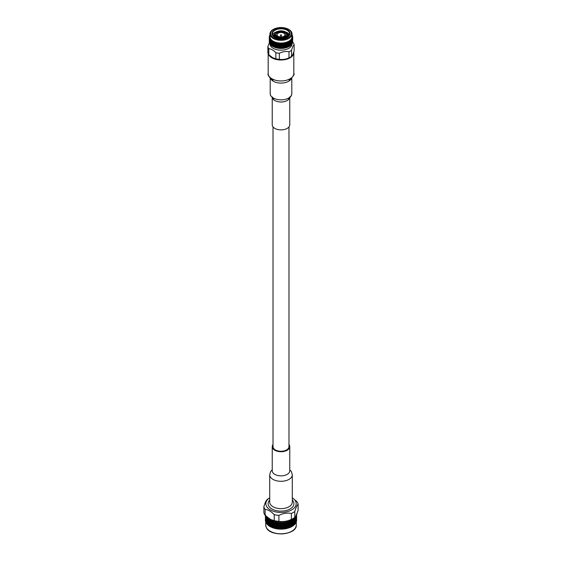 <?xml version="1.0" encoding="UTF-8"?>
<svg xmlns="http://www.w3.org/2000/svg" width="562" height="562" viewBox="0 0 562 562"><rect width="100%" height="100%" fill="white"/><g stroke="black" fill="none" stroke-linecap="round" stroke-linejoin="round"><path stroke-width="0.84" d="M273.02 126.907L273.02 446.649A7.98 4.608 0 0 0 275.352 449.909A7.98 4.608 0 0 0 284.056 450.907A7.98 4.608 0 0 0 288.98 446.649L288.98 126.907M272.598 34.935A8.62 4.981 180 0 1 274.902 32.54A8.62 4.981 180 0 1 277.087 31.62M282.236 31.282L282.827 31.402M273.076 35.771L274.881 33.664M289.332 35.083L286.683 32.315A8.62 4.981 180 0 1 287.098 32.54A8.62 4.981 180 0 1 289.402 34.935M274.769 37.247A8.62 4.981 180 0 1 272.38 33.804A8.62 4.981 180 0 1 274.902 30.285A8.62 4.981 180 0 1 287.098 30.285A8.62 4.981 180 0 1 289.62 33.804A8.62 4.981 180 0 1 287.231 37.247M289.247 34.858L287.098 32.694L285.475 31.915M282.89 31.254L282.236 31.17M270.35 34.584L269.865 34.999A11.718 6.765 0 0 0 269.844 35.034L269.711 35.301A11.718 6.765 0 0 0 269.655 35.413L269.549 35.68A11.718 6.765 0 0 0 269.535 35.722L269.444 35.989A11.718 6.765 0 0 0 269.409 36.108L269.353 36.382A11.718 6.765 0 0 0 269.346 36.418L269.303 36.692A11.718 6.765 0 0 0 269.296 36.811L269.282 37.085A11.718 6.765 0 0 0 269.282 37.127L269.296 37.401A11.718 6.765 0 0 0 269.303 37.521L269.641 37.282L269.346 37.794A11.718 6.765 0 0 0 269.353 37.837L269.746 37.872L269.409 38.104A11.718 6.765 0 0 0 269.444 38.223L269.774 37.97L269.535 38.497A11.718 6.765 0 0 0 269.549 38.532L269.985 38.546L269.655 38.799A11.718 6.765 0 0 0 269.711 38.919L270.027 38.638L269.844 39.178A11.718 6.765 0 0 0 269.865 39.221L270.35 39.207L270.027 39.473A11.718 6.765 0 0 0 270.097 39.586L270.406 39.291L270.28 39.839A11.718 6.765 0 0 0 270.308 39.881L270.821 39.832L270.512 40.127A11.718 6.765 0 0 0 270.61 40.232L270.898 39.916L270.835 40.471A11.718 6.765 0 0 0 270.87 40.506L271.411 40.429L271.116 40.738A11.718 6.765 0 0 0 271.228 40.843L271.502 40.513L271.502 41.068A11.718 6.765 0 0 0 271.544 41.103L272.106 40.991L271.832 41.321A11.718 6.765 0 0 0 271.959 41.412L272.205 41.061L272.268 41.616A11.718 6.765 0 0 0 272.317 41.651L272.893 41.504L272.64 41.848A11.718 6.765 0 0 0 272.718 41.89A11.718 6.765 0 0 0 272.788 41.932L273.013 41.574L273.132 42.122A11.718 6.765 0 0 0 273.188 42.15L273.778 41.967L273.546 42.326A11.718 6.765 0 0 0 273.708 42.403L273.905 42.031L274.087 42.572A11.718 6.765 0 0 0 274.144 42.593L274.734 42.375L274.53 42.747A11.718 6.765 0 0 0 274.706 42.81L274.867 42.431L275.113 42.958A11.718 6.765 0 0 0 275.169 42.979L275.759 42.726L275.591 43.105A11.718 6.765 0 0 0 275.773 43.162L275.907 42.768L276.202 43.281A11.718 6.765 0 0 0 276.265 43.295L276.848 43.007L276.701 43.4A11.718 6.765 0 0 0 276.897 43.443L276.996 43.042L277.347 43.534A11.718 6.765 0 0 0 277.41 43.548L277.979 43.225L277.867 43.625A11.718 6.765 0 0 0 278.071 43.66L278.134 43.253L278.527 43.724A11.718 6.765 0 0 0 278.597 43.731L279.138 43.372L279.061 43.78A11.718 6.765 0 0 0 279.272 43.801L279.3 43.386L279.743 43.836A11.718 6.765 0 0 0 279.813 43.836L280.326 43.45L280.283 43.857A11.718 6.765 0 0 0 280.494 43.864L280.487 43.457L280.965 43.871A11.718 6.765 0 0 0 281.035 43.871L281.513 43.457L281.506 43.864A11.718 6.765 0 0 0 281.717 43.857L281.674 43.45L282.187 43.836A11.718 6.765 0 0 0 282.257 43.836L282.7 43.386L282.728 43.801A11.718 6.765 0 0 0 282.939 43.78L282.862 43.372L283.403 43.731A11.718 6.765 0 0 0 283.473 43.724L283.866 43.253L283.929 43.66A11.718 6.765 0 0 0 284.133 43.625L284.021 43.225L284.59 43.548A11.718 6.765 0 0 0 284.653 43.534L285.004 43.042L285.103 43.443A11.718 6.765 0 0 0 285.299 43.4L285.152 43.007L285.735 43.295A11.718 6.765 0 0 0 285.798 43.281L286.093 42.768L286.227 43.162A11.718 6.765 0 0 0 286.409 43.105L286.241 42.726L286.831 42.979A11.718 6.765 0 0 0 286.887 42.958L287.133 42.431L287.294 42.81A11.718 6.765 0 0 0 287.47 42.747L287.266 42.375L287.856 42.593A11.718 6.765 0 0 0 287.913 42.572L288.095 42.031L288.292 42.403A11.718 6.765 0 0 0 288.454 42.326L288.222 41.967L288.812 42.15A11.718 6.765 0 0 0 288.868 42.122L288.987 41.574L289.212 41.932L289.114 43.148L288.84 42.803L287.182 44.012L286.859 43.632L286.093 45.002M274.621 37.162L274.621 37.162A9.02 5.206 180 0 1 274.621 29.8A9.02 5.206 180 0 1 287.379 29.8A9.02 5.206 180 0 1 287.379 37.162A9.02 5.206 180 0 1 274.621 37.162M275.443 37.085L275.443 37.584M275.24 37.485L275.24 36.839M288.299 29.273A10.32 5.957 180 0 1 288.299 37.696A10.32 5.957 180 0 1 273.701 37.696A10.32 5.957 180 0 1 276.574 28.1A10.32 5.957 180 0 1 285.426 28.1A10.32 5.957 180 0 1 288.299 29.273M276.427 28.142A11.043 6.379 0 0 0 276.265 28.184A11.043 6.379 0 0 0 273.188 29.435A11.043 6.379 0 0 0 269.957 33.945A11.043 6.379 0 0 0 273.188 38.455A11.043 6.379 0 0 0 288.812 38.455A11.043 6.379 0 0 0 292.043 33.945A11.043 6.379 0 0 0 288.812 29.435A11.043 6.379 0 0 0 285.735 28.184A11.043 6.379 0 0 0 285.573 28.142M277.635 32.512L276.855 31.732A6.266 3.618 180 0 1 282.236 30.903L281.948 31.844A5.163 2.979 0 0 0 277.635 32.512A5.163 2.979 0 0 0 277.347 32.666A5.163 2.979 0 0 0 277.08 32.828A5.163 2.979 0 0 0 275.844 34.612M269.957 33.945L269.957 36.678A11.043 6.379 0 0 0 273.188 41.188A11.043 6.379 0 0 0 288.812 41.188A11.043 6.379 0 0 0 292.043 36.678L292.043 33.945M276.701 43.4L276.455 43.696L275.907 42.768L276.265 43.295M285.798 43.281L286.093 42.768L285.798 43.281M289.212 41.932A11.718 6.765 0 0 0 289.282 41.89A11.718 6.765 0 0 0 289.36 41.848L289.107 41.504L289.683 41.651A11.718 6.765 0 0 0 289.732 41.616L289.795 41.061L290.041 41.412A11.718 6.765 0 0 0 290.168 41.321L289.894 40.991L290.456 41.103A11.718 6.765 0 0 0 290.498 41.068L290.498 40.513L290.772 40.843A11.718 6.765 0 0 0 290.884 40.738L290.589 40.429L291.13 40.506A11.718 6.765 0 0 0 291.165 40.471L291.102 39.916L291.39 40.232A11.718 6.765 0 0 0 291.488 40.127L291.179 39.832L291.692 39.881A11.718 6.765 0 0 0 291.72 39.839L291.594 39.291L291.903 39.586A11.718 6.765 0 0 0 291.973 39.473L291.65 39.207L292.135 39.221A11.718 6.765 0 0 0 292.156 39.178L291.973 38.638L292.289 38.919A11.718 6.765 0 0 0 292.345 38.799L292.015 38.546L292.451 38.532A11.718 6.765 0 0 0 292.465 38.497L292.226 37.97L292.556 38.223A11.718 6.765 0 0 0 292.591 38.104L292.254 37.872L292.647 37.837A11.718 6.765 0 0 0 292.654 37.794L292.359 37.282L292.697 37.521A11.718 6.765 0 0 0 292.704 37.401L292.718 37.127A11.718 6.765 0 0 0 292.718 37.106A11.718 6.765 0 0 0 292.718 37.085L292.704 36.811A11.718 6.765 0 0 0 292.697 36.692L292.654 36.418A11.718 6.765 0 0 0 292.647 36.382L292.591 36.108A11.718 6.765 0 0 0 292.556 35.989L292.465 35.722A11.718 6.765 0 0 0 292.451 35.68L292.345 35.413A11.718 6.765 0 0 0 292.289 35.301L292.156 35.034A11.718 6.765 0 0 0 292.135 34.999L291.65 34.584M289.282 42.74L289.233 41.679M278.211 33.165A3.941 2.276 180 0 1 282.51 32.666A3.941 2.276 180 0 1 284.941 34.774A3.941 2.276 180 0 1 283.789 36.382A3.941 2.276 180 0 1 279.49 36.874A3.941 2.276 180 0 1 277.059 34.774A3.941 2.276 180 0 1 278.211 33.165M276.736 38.068L276.567 37.977A6.266 3.618 0 0 0 276.757 38.076L276.567 37.977A6.266 3.618 0 0 1 275.057 36.572L275.057 35.603L276.132 35.441A5.163 2.979 180 0 0 279.286 37.261L278.998 37.879A6.266 3.618 180 0 1 275.057 35.603M289.016 44.005L289.282 44.342L289.549 43.696L289.282 43.358L288.615 44.075L289.114 43.148M289.226 43.274L288.868 42.122M289.016 45.606L289.282 45.951L289.549 45.297L289.282 44.96L288.615 45.677L289.114 44.749L288.158 43.492L288.454 42.326M289.549 45.297L287.688 42.902L287.913 42.572M292.711 40.808L292.704 41.518A11.718 6.765 180 0 1 292.718 41.658A11.718 6.765 180 0 1 292.711 41.792L292.373 42.094M292.676 41.244L292.317 41.483L292.676 42.227A11.718 6.765 180 0 1 292.626 42.501L292.268 42.782M292.507 41.946L292.57 41.237L292.135 42.157L292.507 42.93A11.718 6.765 180 0 1 292.409 43.197L292.043 43.457M292.212 42.635L292.317 41.932L291.826 42.824L292.212 43.618A11.718 6.765 180 0 1 292.071 43.878L291.692 44.11M291.797 43.295L291.938 42.607L291.397 43.464L291.797 44.286A11.718 6.765 180 0 1 291.608 44.531L291.228 44.742M291.264 43.934L291.439 43.253L290.856 44.075L291.264 44.925A11.718 6.765 180 0 1 291.025 45.157L290.652 45.346M290.617 44.538L290.828 44.848L291.025 44.173L290.828 43.864L290.21 44.658L290.617 45.522A11.718 6.765 180 0 1 290.336 45.747L289.971 45.908M290.477 44.96L289.718 46.091M289.866 45.093L290.104 45.424L290.336 44.756L290.104 44.44L289.458 45.192L289.866 46.084A11.718 6.765 180 0 1 289.549 46.288L288.903 46.59M288.84 46.007L288.664 46.772A11.718 6.765 0 0 0 289.016 46.597L288.158 45.101L288.664 44.187M288.664 46.772L288.004 47.039M287.885 46.456L287.695 47.208A11.718 6.765 0 0 0 288.074 47.053L287.688 46.105L288.187 45.213L287.688 44.503L288.187 43.611M287.695 47.208L287.027 47.44M286.859 46.843L286.655 47.587A11.718 6.765 0 0 0 287.063 47.447L286.69 46.484L287.182 45.62L286.69 44.883L287.182 44.012M286.655 47.587L285.981 47.784L285.629 46.794L286.107 44.356L285.152 43.007M285.763 47.159L285.552 47.889A11.718 6.765 0 0 0 285.981 47.784L286.655 46.597L286.163 45.845L286.655 44.995L286.163 44.243L286.409 43.105M285.552 47.889L284.843 48.051L284.52 47.039L284.976 46.232L284.52 43.836L285.004 43.042M286.859 45.241L284.843 48.051A11.718 6.765 0 0 1 284.393 48.135L283.67 48.248L283.367 47.222L283.803 46.435L283.367 44.012L283.866 43.253M283.438 47.601L283.206 48.304A11.718 6.765 0 0 0 283.67 48.248M283.206 48.304L282.461 48.374L282.222 47.707L282.602 44.967L282.187 44.117L282.7 43.386M282.222 47.707L281.991 48.402A11.718 6.765 0 0 0 282.461 48.374M281.991 48.402L281.239 48.423L281 47.749L281.379 46.632L281 44.152L281.513 43.457M281 47.749L280.761 48.423A11.718 6.765 0 0 0 281.239 48.423M280.761 48.423L280.009 48.402L279.778 47.707L280.15 46.618L279.813 44.117L280.326 43.45M279.778 47.707L279.539 48.374A11.718 6.765 0 0 0 280.009 48.402M279.539 48.374L278.794 48.304L278.562 47.601L278.935 46.527L278.562 44.391L279.138 43.372M278.562 47.601L278.33 48.248A11.718 6.765 0 0 0 278.794 48.304M278.33 48.248L277.607 48.135L277.382 47.412L277.74 46.365L277.382 44.208L277.979 43.225M277.382 47.412L277.157 48.051A11.718 6.765 0 0 0 277.607 48.135M280.283 43.857L276.918 47.728L277.157 48.051L276.448 47.889L276.237 43.955L276.848 43.007M276.237 47.159L276.012 47.77A11.718 6.765 0 0 0 276.448 47.889M279.061 43.78L276.012 47.77L275.345 47.587L275.141 43.632L275.759 42.726M275.141 46.843L274.937 47.447A11.718 6.765 0 0 0 275.345 47.587M274.973 47.44L274.115 46.456L274.115 43.246L274.734 42.375M274.115 46.456L273.926 47.053A11.718 6.765 0 0 0 274.305 47.208M273.996 47.039L273.16 46.007L273.16 42.803L273.778 41.967M273.16 46.007L272.984 46.597A11.718 6.765 0 0 0 273.336 46.772M273.097 46.59L272.296 45.508L272.296 42.298L272.893 41.504L272.542 41.981L272.317 41.651M277.242 48.065A11.043 6.379 0 0 0 277.347 48.086A11.043 6.379 0 0 0 284.653 48.086A11.043 6.379 0 0 0 284.758 48.065M269.957 43.892A11.043 6.379 0 0 0 276.855 49.702A11.043 6.379 0 0 0 288.812 48.297A11.043 6.379 0 0 0 292.043 43.892M269.556 42.227L267.863 46.618A13.235 7.643 0 0 0 268.798 48.634C271.158 48.887 273.511 50.25 275.865 52.709A13.235 7.643 0 0 0 279.349 53.249C282.567 51.648 285.784 51.149 289.001 51.753A13.235 7.643 180 0 0 290.364 51.072A13.235 7.643 180 0 0 291.552 50.285L291.552 56.362C292.409 55.512 293.273 53.657 294.137 50.791L294.137 44.714A13.235 7.643 0 0 0 293.202 42.698L292.676 42.171M267.863 46.618L267.863 52.695A13.235 7.643 0 0 0 268.798 54.711L272.753 57.745L275.865 58.785A13.235 7.643 0 0 0 279.349 59.326C282.56 59.832 285.777 59.34 289.001 57.837A13.235 7.643 0 0 0 289.894 57.401A13.235 7.643 0 0 0 290.364 57.148A13.235 7.643 0 0 0 291.552 56.362M272.788 57.76A12.139 7.011 0 0 0 272.837 57.788A12.139 7.011 0 0 0 289.163 57.788L289.894 57.401M268.517 54.289A12.821 7.404 0 0 0 271.931 57.83A12.821 7.404 0 0 0 285.903 59.439A12.821 7.404 0 0 0 293.821 52.596A12.821 7.404 0 0 0 293.771 51.936M272.233 97.928L272.233 124.813A8.767 5.065 0 0 0 274.797 128.396A8.767 5.065 0 0 0 284.358 129.492A8.767 5.065 0 0 0 289.767 124.813L289.767 97.928M288.622 36.137A7.706 4.447 180 0 0 287.252 34.205L288.601 36.158M273.582 36.347L274.734 35.034M287.266 35.378L288.25 36.502M274.08 36.776L274.846 36.094M287.056 36.354L287.702 36.937M273.532 36.298L274.734 34.886M287.266 35.23L288.299 36.453M274.01 36.72L274.811 35.982M287.098 36.249L287.779 36.881M274.706 37.204L275.127 36.909M286.838 33.13L288.742 35.996M286.156 34.612A5.163 2.979 0 0 0 286.072 34.219L287.147 33.734A6.266 3.618 180 0 1 287.266 34.451A6.266 3.618 180 0 1 285.7 36.839L285.426 38.019M285.7 36.839L284.92 36.389L284.92 37.036M287.266 34.451L287.266 35.413A6.266 3.618 180 0 1 285.7 37.809M286.943 33.298L285.868 33.783A5.163 2.979 0 0 0 282.714 31.957L283.002 31.022A6.266 3.618 180 0 1 286.943 33.298L286.943 33.769M282.236 30.903L282.138 32.413M276.855 31.732L276.855 32.378M275.928 35.469L275.928 34.999L274.853 35.167A6.266 3.618 180 0 1 274.734 34.451A6.266 3.618 180 0 1 276.3 32.055L277.08 32.828M275.24 36.389L274.853 36.13A6.266 3.618 180 0 1 274.734 35.413L274.734 34.451M274.853 36.13L274.853 35.167M279.286 38.595L279.286 37.261M278.998 38.56L278.998 37.879M279.764 37.998L280.052 37.38A5.163 2.979 0 0 0 284.365 36.713L285.145 37.162A6.266 3.618 180 0 1 279.764 37.998L279.764 38.638M285.145 38.111L285.145 37.162M286.072 34.219A5.163 2.979 0 0 0 285.868 33.783M282.714 31.957A5.163 2.979 0 0 0 281.948 31.844M279.286 37.584A5.163 2.979 0 0 0 279.904 37.682M284.92 36.389A5.163 2.979 0 0 0 286.163 34.451A5.163 2.979 0 0 0 286.072 33.903M285.868 33.46A5.163 2.979 0 0 0 282.714 31.641M281.948 31.521A5.163 2.979 0 0 0 277.635 32.189M277.08 32.512A5.163 2.979 0 0 0 275.837 34.451A5.163 2.979 0 0 0 275.928 34.999M270.16 44.124L270.174 42.824L269.683 41.932L270.006 43.295L269.627 43.091L269.282 37.106A11.718 6.765 0 0 0 269.282 37.106L269.282 37.127M289.016 42.396L288.222 41.967M288.292 42.403L288.376 43.211M288.074 42.852L287.266 42.375M287.885 43.246L287.47 42.747M287.294 42.81L287.379 43.632L287.695 43.014M288.376 43.836L287.688 44.503L286.241 42.726M286.227 43.162L286.318 43.984M285.981 43.583L285.299 43.4M285.103 43.443L285.201 44.272L285.545 43.696M288.84 44.405L288.559 45.037L287.379 44.25L286.69 44.883L285.629 43.59L285.082 44.524L284.021 43.225M284.618 44.208L283.943 44.735L284.52 43.836L284.133 43.625M283.929 43.66L284.035 44.489L284.393 43.934M285.763 43.955L284.52 45.438L282.862 43.372M283.438 44.391L282.777 44.876L283.367 44.012L282.939 43.78M282.728 43.801L282.834 44.637L283.206 44.11M286.318 44.602L285.981 45.192L285.201 44.89L284.393 45.543L283.943 44.735L283.367 45.62L281.674 43.45M282.222 44.503L281.597 44.946L282.187 44.117L281.717 43.857M281.506 43.864L281.611 44.714L281.991 44.201M281.239 44.229L281.035 43.871M284.035 45.108L283.206 45.712L282.777 44.876L282.187 45.726L280.487 43.457M281 44.538L280.403 44.946L281 44.152L280.494 43.864M280.009 44.201L280.389 44.714L280.761 44.229M282.834 45.255L281.991 45.81L281.597 44.946L281 45.761L279.813 43.836M278.794 44.11L279.166 44.637L279.813 44.117L279.3 43.386M279.539 44.173L279.272 43.801M279.778 44.503L279.223 44.876L278.597 43.731M277.867 43.625L277.965 44.489L278.633 44.012L278.134 43.253M278.33 44.047L278.071 43.66M277.607 43.934L277.41 43.548M278.562 44.391L278.057 44.735L276.996 43.042M277.382 44.208L276.918 44.524L277.48 43.836L276.897 43.443M276.455 43.696L276.799 44.272L277.157 43.85M281.611 45.332L281.239 45.831L280.403 44.946L279.813 45.726L279.166 45.255L278.33 45.655L277.965 45.108L277.607 45.543L276.237 43.33M276.237 43.955L275.893 44.356L276.371 43.59L275.773 43.162M275.591 43.105L275.682 43.984L276.019 43.583M275.345 43.386L275.169 42.979M275.141 43.632L274.818 44.012L275.31 43.274L274.706 42.81M274.53 42.747L274.621 43.632L274.937 43.253M274.305 43.014L274.144 42.593M274.115 43.246L273.813 43.611L274.312 42.902L273.708 42.403M273.546 42.326L273.624 43.211L273.926 42.852M273.336 42.579L273.188 42.15M273.16 42.803L272.886 43.148L273.385 42.466L272.788 41.932M272.767 41.679L272.451 42.094L272.718 42.74L272.984 42.396M272.542 41.981L271.959 41.412M271.832 41.321L271.896 42.213L272.134 41.89M278.562 46L278.057 46.337L276.918 44.524L276.371 45.192L275.837 44.243L274.937 44.855L274.804 43.899L273.926 44.461L273.842 43.492L272.984 44.005L272.956 43.035L272.134 43.492L271.544 41.103M271.79 41.447L271.228 40.843M271.116 40.738L271.383 41.328M273.624 43.836L272.134 45.093L270.87 40.506M271.144 40.871L270.61 40.232M270.512 40.127L270.736 40.724M272.282 46.091L271.383 44.538L270.308 39.881M270.603 40.26L270.097 39.586M270.027 39.473L270.203 40.092M269.655 38.799L269.788 39.424M270.659 44.77L269.549 38.532M269.865 38.954L269.444 38.223M269.409 38.104L269.493 38.736M269.683 41.932L269.353 37.837M269.683 38.272L269.303 37.521M269.296 37.401L269.324 38.033M269.296 37.605L269.296 36.811L269.62 37.584M269.409 36.108L269.683 36.895L269.346 36.418M269.865 36.221L269.535 35.722M269.591 35.926L269.655 35.413M270.174 35.554L269.844 35.034M291.826 35.554L292.156 35.034M292.345 35.413L292.409 35.926M292.135 36.221L292.465 35.722M292.591 36.108L292.317 36.895L292.654 36.418M292.704 38.223L292.704 37.605M292.718 37.127L292.38 37.584M292.676 38.033L292.317 38.272L292.654 37.794M292.507 38.736L292.135 38.954L292.465 38.497M292.289 38.919L292.317 39.705L292.345 38.799M292.212 39.424L291.826 39.614L292.156 39.178M291.903 39.586L291.938 40.38L291.973 39.473M291.797 40.092L291.397 40.26L291.72 39.839M291.39 40.232L291.439 41.026L291.488 40.127M291.264 40.724L290.856 40.871L291.165 40.471M290.772 40.843L290.828 41.637L290.884 40.738M290.617 41.328L290.21 41.447L290.498 41.068M290.041 41.412L290.104 42.213L290.168 41.321M289.866 41.89L289.458 41.981L289.732 41.616M289.458 41.981L289.107 41.504L289.704 42.298L289.044 43.035L289.458 43.59L289.704 42.298M287.379 44.25L287.379 43.632M289.282 45.951L289.044 46.239L288.376 45.438L288.074 46.063L287.379 45.852L286.69 46.484L285.201 44.272M280.389 45.332L279.813 45.726L279.166 44.637M285.629 45.192L285.082 46.126L284.52 45.438L283.943 46.337L283.367 45.62L282.777 46.484L282.187 45.726L281.597 46.555L281 45.761L280.403 46.555L279.813 45.726L279.223 46.484L277.965 44.489M276.799 44.89L276.019 45.192L275.682 43.984M272.549 42.951L272.956 43.035L272.718 42.74M271.263 45.374L270.062 40.38M270.006 40.092L269.683 39.705M269.76 39.417L269.43 39.017M269.634 38.729L269.296 38.307M292.366 38.729L292.704 38.307M292.605 39.192L292.654 38.483L292.24 39.417L292.57 39.017M292.373 39.888L292.458 39.178L291.994 40.092L292.317 39.705M292.022 40.562L292.142 39.867L291.622 40.745L291.938 40.38M291.545 41.216L291.706 40.527L291.439 41.026M290.954 41.834L291.144 41.152L290.828 41.637M290.252 42.417L290.477 41.75L290.104 42.213M286.163 44.243L285.763 44.939L285.419 44.531M275.837 44.243L275.471 44.229M272.296 42.298L272.296 43.288M271.523 41.75L271.748 42.417M270.856 41.152L271.046 41.834M270.294 40.527L270.455 41.216M270.378 40.745L269.978 40.562L270.174 39.614M269.858 39.867L269.978 40.562M269.542 39.178L269.627 39.888M269.346 38.483L269.395 39.192M288.559 43.436L288.84 43.787M287.575 43.864L287.885 44.229M286.529 44.229L286.859 44.616M284.26 44.763L284.618 45.192M283.065 44.925L283.438 45.374M281.85 45.016L282.222 45.487M280.621 45.03L281 45.522M279.398 44.967L279.778 45.487M278.197 44.834L278.562 45.374M277.024 44.63L277.382 45.192M275.893 44.356L276.237 44.939L275.893 44.356M274.818 44.012L275.141 44.616M273.813 43.611L274.115 44.229M272.886 43.148L273.16 43.787M272.956 43.035L272.542 43.59M270.603 41.862L270.294 41.511M270.174 41.223L269.858 40.85M269.865 40.555L269.542 40.169M269.683 39.881L269.346 39.466M269.289 38.047L269.289 38.483M269.43 41.237L269.282 37.773M292.711 38.483L292.711 38.047M292.654 40.085L292.718 37.773M292.317 39.881L292.654 39.466M292.507 40.345L292.57 39.635L292.135 40.555L292.458 40.169M292.212 41.026L292.317 40.331L291.826 41.223L292.142 40.85M291.797 41.693L291.938 40.998L291.706 41.511M291.264 42.333L291.439 41.651L291.144 42.143M290.617 42.937L290.828 42.262L290.477 42.733M289.866 43.492L290.104 42.831L289.458 43.59L289.044 43.035M287.885 44.855L287.582 45.466L286.655 44.995M275.682 44.602L274.804 45.501L274.937 44.855M274.621 44.25L273.842 45.101L273.926 44.461M272.774 43.274L272.451 43.696L272.718 44.342L272.984 44.005M271.896 42.831L272.134 43.492M271.172 42.262L271.383 42.937M270.561 41.651L270.736 42.333M270.062 40.998L270.203 41.693M269.683 40.331L269.788 41.026M269.43 39.635L269.493 40.345M269.62 39.192L269.289 38.933L269.324 39.642M269.296 39.207L269.296 38.223M289.282 44.342L289.114 44.749M288.074 44.461L288.376 44.819M287.063 44.855L287.379 45.234L287.695 44.623M288.559 46.646L287.379 45.234M285.981 45.192L286.318 45.585M284.843 45.459L285.201 45.873L285.545 45.304M285.763 45.557L285.201 45.873M283.67 45.655L284.035 46.098L284.393 45.543M284.618 45.81L284.035 46.098M282.461 45.782L282.834 46.246L283.206 45.712M283.438 46L282.834 46.246M281.239 45.831L281.611 46.316L281.991 45.81M282.222 46.105L281.85 46.618L281.611 46.316M280.009 45.81L280.389 46.316L280.761 45.831M281 46.147L280.621 46.632L280.389 46.316M278.794 45.712L279.166 46.246L279.539 45.782M279.778 46.105L279.405 46.569L279.166 46.246M277.607 45.543L277.965 46.098L278.33 45.655M286.318 46.21L285.629 46.794L285.082 46.126L284.52 47.039L283.943 46.337L283.367 47.222L282.777 46.484L282.187 47.327L281.597 46.555L281 47.363L280.403 46.555L279.813 47.327L279.223 46.484L278.633 47.222L277.965 46.098M276.455 45.304L276.799 45.873L277.157 45.459M277.382 45.81L277.024 46.232L276.799 45.873M286.529 47.44L285.201 46.498L284.843 47.06L284.035 46.716L283.206 47.313L282.834 46.864L282.461 47.384L281.611 46.934L281.239 47.433L280.389 46.934L280.009 47.412L279.166 46.864L278.33 47.257L277.965 46.716L277.607 47.145L276.371 45.192L275.837 45.845L276.019 45.192M275.345 44.995L275.682 45.585M274.305 44.623L274.621 45.234M273.336 44.187L273.624 44.819M273.16 44.405L272.886 44.749L272.718 44.342M270.378 42.347L270.062 41.988M270.006 41.693L269.683 41.314M269.76 41.019L269.43 40.619M269.634 40.338L269.296 39.916M292.676 39.642L292.711 39.207M292.38 39.192L292.366 40.338L292.704 39.916M292.605 40.794L292.24 41.019L292.57 40.619M292.373 41.49L292.458 40.787L291.994 41.693L292.317 41.314M292.022 42.164L292.142 41.469L291.622 42.347L291.938 41.988M291.545 42.817L291.706 42.129L291.439 42.635M290.954 43.443L291.144 42.761L290.828 43.246M290.252 44.019L290.477 43.358L290.104 43.815M286.163 45.845L285.763 46.541L285.419 46.133M277.965 46.716L277.74 46.365M285.419 47.742L284.52 47.039L283.943 47.946L283.367 47.222L282.777 48.086L282.187 47.327L281.597 48.156L281 47.363L280.403 48.156L279.813 47.327L279.223 48.086L278.633 47.222L278.057 47.946L276.581 46.133M276.237 45.557L275.471 45.831M275.141 45.241L274.418 45.466M274.115 44.855L273.441 45.037M276.799 46.498L276.455 46.906L275.837 45.845L274.937 46.463L274.804 45.501L273.926 46.063L273.842 45.101L272.984 45.606L272.549 44.553M272.296 43.906L272.296 44.89M271.523 43.358L271.748 44.019M270.856 42.761L271.046 43.443M270.294 42.129L270.455 42.817M269.858 41.469L269.978 42.164M269.542 40.787L269.627 41.49M269.346 40.085L269.395 40.794M289.704 43.906L289.704 44.89L289.957 44.236L289.458 43.59M289.451 44.553L289.044 44.637L289.458 45.192L289.704 44.89M288.559 45.037L288.84 45.389M287.582 45.466L287.885 45.831M286.529 45.831L286.859 46.217M284.26 46.365L284.618 46.794M283.065 46.527L283.438 46.976M281.85 46.618L282.222 47.089M280.621 46.632L281 47.124M279.405 46.569L279.778 47.089M278.197 46.435L278.562 46.976M277.024 46.232L277.382 46.794M275.893 45.958L276.237 46.541L275.893 45.958M274.818 45.62L275.141 46.217M273.813 45.213L274.115 45.831M272.886 44.749L273.16 45.389M272.956 44.637L272.542 45.192M270.603 43.464L270.294 43.112M270.174 42.824L269.858 42.452M269.865 42.157L269.542 41.771M269.683 41.483L269.346 41.068M269.289 39.656L269.289 40.085M269.62 40.794L269.634 41.939L269.289 41.693L269.282 39.382M292.711 40.085L292.711 39.656M292.38 40.794L292.718 39.382M292.317 41.483L292.654 41.068M292.135 42.157L292.458 41.771M291.826 42.824L292.142 42.452M291.397 43.464L291.706 43.112M289.458 45.192L289.044 44.637M287.575 47.075L286.655 46.597M277.024 47.84L275.837 45.845M275.682 46.21L274.804 47.11L274.937 46.463M274.621 45.852L273.842 46.702L273.926 46.063M273.624 45.438L272.956 46.239L272.984 45.606M272.451 45.297L272.718 44.96L272.718 45.951M271.896 44.44L272.134 45.093M271.172 43.864L271.383 44.538M270.561 43.253L270.736 43.934M270.062 42.607L270.203 43.295M288.074 46.063L288.376 46.421L288.664 45.789M288.313 46.899L288.376 46.421M287.063 46.463L287.379 46.836L287.695 46.224M287.365 47.313L287.379 46.836M285.981 46.794L286.318 47.194M284.843 47.06L285.201 47.482L285.545 46.906M285.264 47.96L285.201 47.482M283.67 47.257L284.035 47.7L284.393 47.145M284.618 47.412L284.035 47.7M282.461 47.384L282.834 47.847L283.206 47.313M281.239 47.433L281.611 47.918L281.991 47.412M280.009 47.412L280.389 47.918L280.761 47.433M278.794 47.313L279.166 47.847L279.539 47.384M277.607 47.145L277.965 47.7L278.33 47.257M276.455 46.906L276.799 47.482L277.157 47.06M276.841 47.981L276.799 47.482M275.345 46.597L275.682 47.194L276.019 46.794M275.893 47.559L275.682 47.194M274.305 46.224L274.621 46.836M273.336 45.789L273.624 46.421M270.378 43.948L270.062 43.59M269.282 40.984L269.282 41.658A11.718 6.765 0 0 1 269.289 41.525L269.324 41.244M273.842 36.488L274.312 35.476L273.813 36.13M292.654 41.686L292.57 42.22M292.458 42.389L292.317 42.916M292.142 43.07L291.938 43.59M291.706 43.731L291.439 44.236M291.144 44.363L290.828 44.848M289.704 45.508L289.114 46.351M282.974 48.332L282.602 48.177M281.794 48.416L281.379 48.234M280.607 48.43L280.15 48.22M279.419 48.374L278.935 48.135M278.246 48.241L277.74 47.974M274.818 47.222L274.425 47.075M273.813 46.815L273.441 46.646M272.296 45.508L272.134 46.084A11.718 6.765 0 0 0 272.451 46.288M271.523 44.96L271.383 45.522A11.718 6.765 0 0 0 271.664 45.747L271.748 45.627M270.856 44.363L270.736 44.925A11.718 6.765 0 0 0 270.975 45.157L271.046 45.044M270.294 43.731L270.203 44.286A11.718 6.765 0 0 0 270.392 44.531L270.455 44.426M269.858 43.07L269.788 43.618A11.718 6.765 0 0 0 269.929 43.878L269.978 43.773M269.542 42.389L269.493 42.93A11.718 6.765 0 0 0 269.591 43.197L269.627 43.091M269.346 41.686L269.324 42.227A11.718 6.765 0 0 0 269.374 42.501L269.395 42.396M272.029 45.908L271.664 45.747M271.348 45.346L270.975 45.157M270.772 44.742L270.392 44.531M270.308 44.11L269.929 43.878M269.957 43.457L269.591 43.197M269.732 42.782L269.374 42.501M291.552 50.285C292.409 47.32 293.273 45.466 294.137 44.714M289.001 57.837L289.001 51.753M279.349 53.249L279.349 59.326M275.865 52.709L275.865 58.785M268.798 48.634L268.798 54.711M269.704 474.785L269.704 502.14A11.296 6.519 0 0 0 283.922 508.441A11.296 6.519 0 0 0 292.296 502.14L292.296 474.785A11.296 6.519 0 0 1 283.922 481.079A11.296 6.519 0 0 1 269.704 474.785L270.561 471.637L272.233 469.783M273.02 444.556A8.767 5.065 0 0 0 272.233 446.649A8.767 5.065 0 0 0 283.269 451.546A8.767 5.065 0 0 0 289.767 446.649A8.767 5.065 0 0 0 288.98 444.556M292.296 497.827A15.174 8.76 180 0 1 292.373 497.876L296.884 501.599A17.26 9.961 180 0 1 297.67 502.913A17.26 9.961 180 0 1 298.127 504.283C297.017 505.245 295.9 507.648 294.783 511.49L294.783 517.433A17.26 9.961 180 0 1 292.317 518.965L291.018 519.618A15.279 8.823 180 0 1 270.982 519.618L274.249 520.609L274.249 514.666C271.207 511.462 268.158 509.706 265.116 509.39A17.26 9.961 180 0 1 264.33 508.076A17.26 9.961 180 0 1 263.873 506.706C264.983 502.864 266.1 500.461 267.217 499.499A17.26 9.961 180 0 1 268.067 498.894L269.627 497.876A15.174 8.76 180 0 1 269.704 497.827M295.83 516.007A15.279 8.823 180 0 1 281.52 522.702A15.279 8.823 180 0 1 266.451 516.576M265.966 516.534A15.624 9.02 180 0 1 265.91 516.422A15.624 9.02 180 0 1 265.854 516.302L265.91 517.827L265.966 516.534L266.29 516.366L266.205 516.977A15.624 9.02 180 0 1 266.079 516.766M266.205 516.977L266.599 516.907L266.416 518.726L266.486 517.426A15.624 9.02 180 0 1 266.339 517.209M266.486 517.426L266.817 517.237L266.81 517.855A15.624 9.02 180 0 1 266.648 517.651M266.81 517.855L267.217 517.757L266.81 518.424L267.076 519.59L267.175 518.283A15.624 9.02 180 0 1 266.985 518.073M267.175 518.283L267.498 518.08L267.568 518.691A15.624 9.02 180 0 1 267.372 518.494M267.568 518.691L267.99 518.571L267.575 519.26L267.898 520.405L268.011 519.098A15.624 9.02 180 0 1 267.786 518.895M268.011 519.098L268.327 518.866L268.474 519.478A15.624 9.02 180 0 1 268.25 519.295M268.474 519.478L268.91 519.33L268.481 520.047L268.861 521.171L268.987 519.857A15.624 9.02 180 0 1 268.727 519.667M268.987 519.857L269.296 519.604L269.521 520.201A15.624 9.02 180 0 1 269.261 520.04M269.521 520.201L269.957 520.026L269.528 520.77L269.95 521.873L270.392 521.269L270.097 520.545A15.624 9.02 180 0 1 269.809 520.377M270.097 520.545L270.392 520.279L270.694 520.862A15.624 9.02 180 0 1 270.399 520.714M270.694 520.862L271.123 520.665L270.701 521.431L271.165 522.505L271.65 521.873L271.327 521.171A15.624 9.02 180 0 1 271.01 521.016M271.327 521.171L271.608 520.89L271.973 521.445A15.624 9.02 180 0 1 271.657 521.318M271.973 521.445L272.401 521.22L271.987 522.014L272.493 523.06L273.006 522.4L272.668 521.712A15.624 9.02 180 0 1 272.317 521.585M272.668 521.712L272.921 521.417L273.357 521.95A15.624 9.02 180 0 1 273.02 521.838M273.357 521.95L273.771 521.698L273.371 522.519L273.905 523.531L274.453 522.836L274.094 522.175A15.624 9.02 180 0 1 273.722 522.07M274.094 522.175L274.326 521.859L274.825 522.372A15.624 9.02 180 0 1 274.467 522.281M274.825 522.372L275.225 522.091L274.839 522.934L275.401 523.917L275.977 523.187L275.598 522.548A15.624 9.02 180 0 1 275.211 522.463M275.598 522.548L275.802 522.224L276.356 522.695A15.624 9.02 180 0 1 275.984 522.625M276.356 522.695L276.736 522.4L276.371 523.264L276.954 524.206L277.551 523.44L277.157 522.829A15.624 9.02 180 0 1 276.757 522.765M277.157 522.829L277.333 522.491L277.944 522.934A15.624 9.02 180 0 1 277.565 522.885M277.944 522.934L278.302 522.611L277.958 523.496L278.555 524.402L279.159 523.601L278.759 523.011A15.624 9.02 180 0 1 278.352 522.976M278.759 523.011L278.914 522.66L279.56 523.067A15.624 9.02 180 0 1 279.173 523.046M279.56 523.067L279.89 522.723L279.574 523.629L280.185 524.501L280.789 523.665L280.389 523.096A15.624 9.02 180 0 1 279.974 523.089M280.389 523.096L280.508 522.744L281.197 523.103A15.624 9.02 180 0 1 280.803 523.103M281.197 523.103L281.492 522.744L281.211 523.665L281.815 524.501L282.426 523.629L282.026 523.089A15.624 9.02 180 0 1 281.611 523.096M282.026 523.089L282.11 522.723L282.827 523.046A15.624 9.02 180 0 1 282.44 523.067M282.827 523.046L283.086 522.66L282.841 523.601L283.445 524.402L284.042 523.496L283.648 522.976A15.624 9.02 180 0 1 283.241 523.011M283.648 522.976L283.698 522.611L284.435 522.885A15.624 9.02 180 0 1 284.056 522.934M284.435 522.885L284.667 522.491L284.843 522.829L284.449 523.44L285.046 524.206L285.629 523.264L285.243 522.765A15.624 9.02 180 0 1 284.843 522.829M285.243 522.765L285.264 522.4L286.016 522.625A15.624 9.02 180 0 1 285.644 522.695M286.016 522.625L286.198 522.224L286.402 522.548L286.023 523.187L286.599 523.917L287.161 522.934L286.789 522.463A15.624 9.02 180 0 1 286.402 522.548M286.789 522.463L286.775 522.091L287.533 522.281A15.624 9.02 180 0 1 287.175 522.372M287.533 522.281L287.674 521.859L287.906 522.175L287.547 522.836L288.095 523.531L288.629 522.519L288.278 522.07A15.624 9.02 180 0 1 287.906 522.175M288.278 522.07L288.229 521.698L288.812 522.168L288.98 521.838A15.624 9.02 180 0 1 288.643 521.95M288.98 521.838L289.079 521.417L289.332 521.712L288.994 522.4L289.507 523.06L290.013 522.014L289.683 521.585A15.624 9.02 180 0 1 289.332 521.712M289.683 521.585L289.599 521.22L290.182 521.655L290.343 521.318A15.624 9.02 180 0 1 290.027 521.445M290.343 521.318L290.392 520.89L290.673 521.171L290.35 521.873L290.835 522.505L290.99 521.016A15.624 9.02 180 0 1 290.673 521.171M290.99 521.016L290.877 520.665L291.453 521.058L291.601 520.714A15.624 9.02 180 0 1 291.306 520.862M291.601 520.714L292.05 521.873L292.191 520.377A15.624 9.02 180 0 1 291.903 520.545M292.191 520.377L292.043 520.026L292.612 520.391L292.739 520.04A15.624 9.02 180 0 1 292.479 520.201M292.739 520.04L293.139 521.171L293.273 519.667A15.624 9.02 180 0 1 293.013 519.857M293.273 519.667L293.09 519.33L293.638 519.66L293.75 519.295A15.624 9.02 180 0 1 293.526 519.478M293.75 519.295L294.102 520.405L294.214 518.895A15.624 9.02 180 0 1 293.989 519.098M294.214 518.895L294.01 518.571L294.53 518.866L294.628 518.494A15.624 9.02 180 0 1 294.432 518.691M294.628 518.494L294.924 519.59L295.015 518.073A15.624 9.02 180 0 1 294.825 518.283M295.015 518.073L294.783 517.757L295.275 518.024L295.352 517.651A15.624 9.02 180 0 1 295.19 517.855M295.352 517.651L295.584 518.726L295.661 517.209A15.624 9.02 180 0 1 295.514 517.426M295.661 517.209L295.401 516.907L295.921 516.766A15.624 9.02 180 0 1 295.795 516.977M295.921 516.766L296.09 517.827L296.146 516.302A15.624 9.02 180 0 1 296.034 516.534M296.146 516.302L295.872 516.021L296.322 515.853A15.624 9.02 180 0 1 296.244 516.071M296.322 515.853L296.434 516.907L296.462 515.375A15.624 9.02 180 0 1 296.399 515.614M296.462 515.375L296.56 514.918A15.624 9.02 180 0 1 296.518 515.136M288.896 527.873A15.279 8.823 180 0 1 288.805 527.908A15.279 8.823 180 0 1 273.195 527.908A15.279 8.823 180 0 1 273.104 527.873M296.624 519.955A15.624 9.02 180 0 1 296.624 520.089A15.624 9.02 180 0 1 296.617 520.342L296.603 519.569M296.539 520.426L296.574 520.784A15.624 9.02 180 0 1 296.49 521.283L296.539 519.85M296.279 521.36L296.364 521.719A15.624 9.02 180 0 1 296.188 522.21L296.279 520.784M295.858 522.274L295.984 522.639A15.624 9.02 180 0 1 295.717 523.117L295.858 521.698M295.275 523.152L295.443 523.531A15.624 9.02 180 0 1 295.092 523.988L294.987 522.751L295.584 523.278L295.584 521.578L295.359 522.758M294.53 523.995L294.741 524.381A15.624 9.02 180 0 1 294.305 524.817L294.263 523.573L294.924 524.142L294.924 522.442L294.636 523.601M294.102 524.957L294.102 523.257L293.891 525.189A15.624 9.02 180 0 1 293.378 525.596L292.9 525.941A15.624 9.02 180 0 1 292.317 526.313L291.776 526.622A15.624 9.02 180 0 1 291.13 526.959L290.533 527.24A15.624 9.02 180 0 1 289.83 527.535L289.184 527.774A15.624 9.02 180 0 1 288.98 527.844A15.624 9.02 180 0 1 288.432 528.027L287.751 528.224A15.624 9.02 180 0 1 286.957 528.428L286.241 528.589A15.624 9.02 180 0 1 285.412 528.744L284.674 528.856A15.624 9.02 180 0 1 283.824 528.961L283.065 529.032A15.624 9.02 180 0 1 282.201 529.088L281.436 529.109A15.624 9.02 180 0 1 280.564 529.109L279.799 529.088A15.624 9.02 180 0 1 278.935 529.032L278.176 528.961A15.624 9.02 180 0 1 277.326 528.856L276.588 528.744A15.624 9.02 180 0 1 275.759 528.589L275.043 528.428A15.624 9.02 180 0 1 274.249 528.224L273.568 528.027A15.624 9.02 180 0 1 273.02 527.844A15.624 9.02 180 0 1 272.816 527.774L272.17 527.535A15.624 9.02 180 0 1 271.467 527.24L270.87 526.959A15.624 9.02 180 0 1 270.224 526.622L269.683 526.313A15.624 9.02 180 0 1 269.1 525.941L268.622 525.596A15.624 9.02 180 0 1 268.109 525.189L270.392 521.269M293.638 524.206L293.638 522.512L293.273 523.644L293.891 525.189L293.638 524.789L293.378 525.596M268.622 525.596L268.362 524.789L268.109 525.189L268.608 524.353L268.861 525.723L269.254 525.14L268.861 524.023L268.481 524.592M267.47 523.995L267.695 524.817A15.624 9.02 180 0 1 267.259 524.381L267.737 523.573L267.076 522.442L266.81 522.976L267.076 524.142L267.364 523.601M266.725 523.152L266.908 523.988A15.624 9.02 180 0 1 266.557 523.531L267.013 522.751L266.416 521.578L266.205 522.098L266.416 523.278L266.641 522.758M266.142 522.274L266.283 523.117A15.624 9.02 180 0 1 266.016 522.639L266.142 521.698M291.341 521.304L291.769 520.883M276.595 524.206L277.551 523.44M272.816 524.297L273.343 524.536L274.453 522.836M292.612 522.667L293.013 521.55L292.612 520.974L292.191 522.077L293.139 523.447L293.519 522.316L293.139 521.747L292.746 522.864M292.858 521.979L293.034 521.557M292.373 497.876A15.174 8.76 180 0 1 295.661 501.409A15.174 8.76 180 0 1 284.927 512.144A15.174 8.76 180 0 1 266.339 505.948A15.174 8.76 180 0 1 269.627 497.876M294.783 511.49A17.26 9.961 180 0 1 291.383 513.45C287.231 512.656 283.072 513.296 278.9 515.382A17.26 9.961 180 0 1 274.249 514.666M294.783 517.433C295.9 516.302 297.01 513.9 298.127 510.233L298.127 504.283M292.317 518.965A17.26 9.961 180 0 1 291.383 519.4L291.383 513.45M278.9 515.382L278.9 521.332C283.058 521.95 287.217 521.311 291.383 519.4M278.9 521.332A17.26 9.961 180 0 1 274.249 520.609M265.116 509.39L265.116 515.34L270.484 519.365M265.116 515.34A17.26 9.961 180 0 1 264.33 514.019A17.26 9.961 180 0 1 263.873 512.649L263.873 506.706M269.704 500.075A12.905 7.454 0 0 0 268.531 505.603A12.905 7.454 0 0 0 284.337 510.872A12.905 7.454 0 0 0 293.469 501.747A12.905 7.454 0 0 0 292.296 500.075M296.624 517.209L296.624 518.909L296.603 517.293M296.603 518.241L296.603 518.817M296.539 517.574L296.539 518.15M296.434 516.907L296.434 517.483M296.539 515.881L296.539 515.298M296.603 516.548L296.603 515.965M296.279 518.508L296.279 519.084M296.09 517.827L296.09 518.41M296.279 516.808L296.279 516.232M296.434 519.176L296.434 519.759M295.858 519.414L295.858 519.998M295.584 518.726L295.584 519.302M295.858 517.721L295.858 517.145M296.09 520.103L296.09 520.679M295.275 520.3L295.275 520.876M295.275 518.607L294.987 518.199L295.359 518.206M295.584 521.002L295.584 521.578M294.924 521.866L294.924 520.166L294.643 522.028L295.015 522.042M294.53 521.143L294.53 519.443L294.214 520.595L294.636 521.325M294.53 519.443L294.263 519.028L294.636 519.049M294.924 520.166L294.643 519.759M294.53 523.419L294.53 521.719L294.263 523.573M294.102 522.681L294.102 520.988L293.764 522.126L294.214 522.871M293.638 521.929L293.638 520.236L293.273 521.367L293.764 522.126M294.102 520.988L293.764 519.85M294.53 521.719L294.263 521.297M294.924 522.442L294.643 522.028M294.102 523.257L292.746 520.595M293.638 524.789L293.392 524.353L293.764 524.402M293.139 525.723L293.519 524.592L293.139 524.023L292.746 525.14L293.139 525.723L292.746 525.14M292.612 524.943L293.013 523.826L292.612 523.243L292.472 525.322L292.05 524.725L291.608 525.821L292.05 526.425L292.472 525.322M292.05 524.149L292.472 523.046L292.05 522.449L291.608 523.545L292.191 524.353M291.453 523.334L291.903 522.246L291.453 521.641L290.997 522.716L291.608 523.545M293.842 525.105L293.519 524.592M292.9 525.941L292.612 525.519L292.317 526.313M291.453 525.611L291.903 524.522L291.453 523.91L290.997 524.992L291.608 525.821M290.835 524.775L291.299 523.7L290.835 523.082L290.35 524.142L290.997 524.992M290.182 523.924L290.666 522.871L290.182 522.231L289.683 523.285L290.35 524.142M292.612 525.519L290.35 521.873M291.776 526.622L291.453 526.187L291.13 526.959M290.835 527.058L291.299 525.983L290.835 525.358L290.35 526.425L290.645 527.163M290.182 526.208L290.666 525.14L290.182 524.508L289.683 525.554L290.35 526.425M289.507 525.329L290.013 524.29L289.507 523.636L288.994 524.669L289.683 525.554M288.812 524.444L289.332 523.412L288.812 522.744L288.278 523.763L288.994 524.669M291.826 526.545L288.994 522.4M290.533 527.24L290.182 526.784L289.83 527.535M289.507 527.613L290.013 526.566L289.507 525.913L288.994 526.945L289.353 527.711L288.994 526.945M288.812 526.72L289.332 525.688L288.812 525.02L288.278 526.039L288.629 527.065L288.095 526.383L287.547 527.388L288.095 528.083L288.629 527.065M288.095 525.807L288.629 524.789L288.095 524.107L287.547 525.112L288.278 526.039M287.358 524.873L287.906 523.875L287.358 523.173L286.796 524.163L287.547 525.112M290.638 527.163L287.547 522.836M289.184 527.774L288.812 527.297L288.432 528.027M287.358 527.149L287.906 526.151L287.358 525.449L286.796 526.432L287.547 527.388M286.599 526.187L287.161 525.21L286.599 524.494L286.023 525.463L286.796 526.432M285.826 525.21L286.402 524.248L285.826 523.517L285.243 524.465L286.023 525.463M288.095 528.083L286.599 526.77L286.023 527.739L286.599 528.463L287.161 527.486M288.812 527.297L286.023 523.187M287.751 528.224L287.358 527.725L286.957 528.428M285.826 527.486L286.402 526.524L285.826 525.786L285.243 526.742L286.023 527.739M285.046 526.482L285.629 525.533L285.046 524.789L284.449 525.716L285.243 526.742M284.246 525.456L284.843 524.529L284.246 523.756L283.648 524.676L284.449 525.716M282.63 525.603L283.241 524.711L282.63 523.903L282.026 524.782L282.602 525.674L283.41 524.458M283.445 524.985L282.841 525.877L283.445 526.678L284.042 525.765L283.648 524.676M286.599 528.463L285.046 527.058L284.449 527.992L285.046 528.758L285.629 527.809M287.358 527.725L284.449 523.44M286.241 528.589L285.826 528.062L285.412 528.744M284.246 527.732L284.843 526.798L284.246 526.032L283.648 526.945L284.449 527.992M281.815 524.501L282.426 523.629M281 525.653L281.611 524.796L281 523.953L280.389 524.796L281 525.716L282.026 524.782M282.63 523.903L283.086 522.66M284.246 526.032L283.241 524.711M281.815 526.777L282.426 525.899L281.815 525.084L281.211 525.941L281.801 526.847L282.841 525.877M282.63 527.88L283.241 526.987L282.63 526.18L282.026 527.058L282.602 527.95L283.41 526.727M285.046 527.058L284.042 525.765M283.445 527.254L282.841 528.154L283.445 528.954L284.042 528.041L283.648 526.945M285.826 528.062L284.843 526.798M285.046 528.758L284.042 528.041M284.674 528.856L284.246 528.308L283.824 528.961M280.185 524.501L280.789 523.665M279.37 525.603L279.974 524.782L279.37 523.903L278.759 524.711L279.398 525.674L280.389 524.796M281 523.953L281.492 522.744M280.185 526.777L280.789 525.941L280.185 525.084L279.574 525.899L280.199 526.847L281.211 525.941M281 527.929L281.611 527.072L281 526.229L280.389 527.072L281 527.999L282.026 527.058M284.246 528.308L283.241 526.987M281.815 529.053L282.426 528.182L281.815 527.353L281.211 528.217L281.801 529.123L282.841 528.154M283.396 529.025L282.426 528.182M283.065 529.032L282.63 528.456L282.201 529.088M277.754 525.456L278.352 524.676L277.754 523.756L277.157 524.529L277.818 525.526L279.159 523.601M278.555 524.985L277.958 525.765L278.555 526.678L279.159 525.877L278.759 524.711M279.37 523.903L279.89 522.723M277.754 527.732L278.352 526.945L277.754 526.032L277.157 526.798L277.818 527.802L279.574 525.899M279.37 527.88L279.974 527.058L279.37 526.18L278.759 526.987L279.398 527.95L280.389 527.072M280.185 529.053L280.789 528.217L280.185 527.353L279.574 528.182L280.199 529.123L281.211 528.217M281.801 529.123L280.789 528.217M282.63 528.456L279.574 523.629M281.436 529.109L281 528.505L280.564 529.109M277.754 523.756L278.302 522.611M279.37 526.18L278.352 524.676M276.954 526.482L277.551 525.716L276.954 524.789L276.371 525.533L276.954 526.482L277.958 525.765M280.185 527.353L279.159 525.877M278.555 527.254L277.958 528.041L278.555 528.954L279.159 528.154L278.759 526.987M281 528.505L279.974 527.058M278.604 529.025L279.574 528.182M280.199 529.123L279.159 528.154M279.799 529.088L279.37 528.456L278.935 529.032M276.174 525.21L276.757 524.465L276.174 523.517L275.598 524.248L276.265 525.287L276.757 524.465M275.401 523.917L275.977 523.187M274.642 524.873L275.204 524.163L274.642 523.173L274.094 523.875L274.642 524.873L275.598 524.248M276.174 523.517L276.736 522.4M275.401 526.187L275.977 525.463L275.401 524.494L274.839 525.21L275.401 526.187L276.371 525.533M276.954 524.789L277.038 524.283M276.174 527.486L276.757 526.742L276.174 525.786L275.598 526.524L276.174 527.486L277.157 526.798M279.37 528.456L278.352 526.945M276.954 528.758L277.551 527.992L276.954 527.058L276.371 527.809L276.954 528.758L277.958 528.041M278.176 528.961L277.754 528.308L277.326 528.856M274.642 523.173L275.225 522.091M275.401 524.494L275.513 523.995L275.204 524.163M273.905 525.807L274.453 525.112L273.905 524.107L273.371 524.789L273.905 525.807L274.839 525.21M274.642 527.149L275.204 526.432L274.642 525.449L274.094 526.151L274.642 527.149L275.598 526.524M275.401 528.463L275.977 527.739L275.401 526.77L274.839 527.486L275.401 528.463L276.371 527.809M276.588 528.744L276.174 528.062L275.759 528.589M273.188 524.444L273.722 523.763L273.188 522.744L272.668 523.412L273.371 524.789M272.493 523.06L273.006 522.4M271.818 523.924L272.317 523.285L271.818 522.231L271.334 522.871L271.818 523.924L272.668 523.412M273.188 522.744L273.771 521.698M273.905 524.107L274.045 523.622L273.722 523.763M274.642 525.449L274.769 524.957L274.453 525.112M273.188 526.72L273.722 526.039L273.188 525.02L272.668 525.688L273.188 526.72L274.094 526.151M273.905 528.083L274.453 527.388L273.905 526.383L273.371 527.065L273.905 528.083L274.839 527.486M275.043 528.428L274.642 527.725L274.249 528.224M272.493 525.329L273.006 524.669L272.493 523.636L271.987 524.29L272.493 525.329L273.006 524.669M271.165 522.505L271.65 521.873M270.547 523.334L271.003 522.716L270.547 521.641L270.097 522.246L270.547 523.334L271.334 522.871M271.818 522.231L272.401 521.22M272.493 523.636L272.661 523.159L272.317 523.285M271.165 524.775L271.65 524.142L271.165 523.082L270.701 523.7L271.165 524.775L271.987 524.29M271.818 526.208L272.317 525.554L271.818 524.508L271.334 525.14L271.818 526.208L272.668 525.688M273.188 525.02L273.343 524.536M273.905 526.383L274.045 525.892L273.722 526.039M272.493 527.613L273.006 526.945L272.493 525.913L271.987 526.566L272.493 527.613L273.371 527.065M274.642 527.725L274.769 527.233L274.453 527.388M273.568 528.027L273.188 527.297L272.816 527.774M269.95 521.873L270.097 522.246M270.547 521.641L271.123 520.665M271.165 523.082L271.362 522.611L271.003 522.716M269.95 524.149L270.392 523.545L269.95 522.449L269.528 523.046L269.95 524.149L270.701 523.7M271.818 524.508L272.001 524.03L271.65 524.142M270.547 525.611L271.003 524.992L270.547 523.91L270.097 524.522L270.547 525.611L271.334 525.14M272.493 525.913L272.661 525.428L272.317 525.554M271.165 527.058L271.65 526.425L271.165 525.358L270.701 525.983L271.165 527.058L271.987 526.566M273.188 527.297L273.343 526.812L273.006 526.945M272.17 527.535L271.818 526.784L271.467 527.24M269.388 522.667L269.809 522.077L269.388 520.974L268.987 521.55L269.528 523.046M268.861 521.171L269.254 520.595M268.362 521.929L268.727 521.367L268.362 520.236L268.362 521.929L268.987 521.55M269.388 520.974L269.957 520.026M269.95 522.449L270.174 521.993L269.809 522.077M270.547 523.91L270.751 523.447L270.392 523.545M269.388 524.943L269.809 524.353L269.388 523.243L268.987 523.826L269.388 524.943L270.097 524.522M271.165 525.358L271.362 524.887L271.003 524.992M269.95 526.425L270.392 525.821L269.95 524.725L269.528 525.322L269.95 526.425L270.701 525.983M271.818 526.784L272.001 526.306L271.65 526.425M270.87 526.959L270.547 526.187L270.224 526.622M268.861 523.447L269.254 522.864L268.861 521.747L268.481 522.316L268.987 523.826M267.898 520.405L268.236 519.85M267.898 520.988L267.898 522.681L267.898 520.988L268.91 519.33M268.158 520.56L267.47 519.443L267.47 521.143L267.786 520.595M268.861 521.747L269.1 521.304L268.727 521.367M267.898 522.681L268.481 522.316M269.388 523.243L269.62 522.793L269.254 522.864M269.95 524.725L270.174 524.269L269.809 524.353M268.861 525.723L269.528 525.322M270.547 526.187L270.751 525.723L270.392 525.821M269.683 526.313L269.388 525.519L269.1 525.941M268.362 524.206L268.727 523.644L268.362 522.512L268.011 523.067L268.608 524.353L267.898 523.257L267.575 523.812L267.898 524.957L268.236 524.402M267.076 519.59L266.725 518.607L266.725 520.3L266.985 519.773M267.47 519.443L267.737 519.028L267.364 519.049M267.47 521.143L267.076 520.166L267.076 521.866L267.364 521.325M267.898 523.257L268.236 522.126M268.158 522.829L267.47 521.719L267.47 523.419L267.786 522.871M268.362 522.512L268.608 522.077M268.861 524.023L269.1 523.58L268.727 523.644M269.388 525.519L269.62 525.07L269.254 525.14M266.725 520.3L266.725 520.876M267.076 520.166L267.357 519.759M267.47 521.719L267.737 521.297M268.362 524.789L268.608 524.353M266.416 518.726L266.416 519.302M266.725 518.607L267.013 518.199L266.641 518.206M266.142 519.414L266.142 519.998M266.416 521.002L266.416 521.578M267.076 522.442L267.357 522.028M265.91 517.827L265.91 518.41M266.142 517.721L266.142 517.145M265.721 518.508L265.721 519.084M265.538 515.375L265.566 516.907L265.601 515.614M265.566 516.907L265.566 517.483M265.721 516.808L265.756 516.071A15.624 9.02 180 0 1 265.693 515.888M265.91 520.103L265.91 520.679M265.461 517.574L265.461 518.15M265.397 515.965L265.397 516.548M265.461 515.881L265.77 515.53M265.566 519.176L265.566 519.759M265.721 520.784L265.636 521.719A15.624 9.02 180 0 0 265.812 522.21L265.721 521.36M265.376 515.593L265.376 514.933M265.376 516.633L265.376 517.209M265.397 518.241L265.397 518.817M265.461 519.85L265.426 520.784A15.624 9.02 180 0 0 265.51 521.283L265.461 520.426M265.397 519.569L265.376 520.089A15.624 9.02 180 0 1 265.376 519.955M265.376 519.485L265.383 520.342A15.624 9.02 180 0 1 265.376 520.089M296.61 513.731L296.603 515.024M265.678 515.853L265.721 516.232M296.624 514.933L296.624 516.633L296.315 514.602M288.418 524.227L288.966 523.91M269.388 520.391L269.528 520.77M270.547 521.058L270.701 521.431M271.818 521.655L271.987 522.014M273.188 522.168L273.371 522.519M279.37 523.327L278.914 522.66M284.246 523.18L283.698 522.611M285.826 522.934L285.264 522.4M287.358 522.597L286.775 522.091M288.812 522.168L288.229 521.698M290.182 521.655L289.599 521.22M292.612 520.391L292.043 520.026M293.638 519.66L293.09 519.33M283.396 526.749L280.508 522.744M283.396 524.472L282.11 522.723M293.392 524.353L290.877 520.665M293.842 522.829L293.392 522.077M293.842 520.56L293.392 519.801M270.645 78.638A10.804 6.238 0 0 0 273.364 81.265A10.804 6.238 0 0 0 288.636 81.265A10.804 6.238 0 0 0 291.355 78.638M270.441 77.753L273.027 80.233C272.921 81.054 266.817 75.203 268.179 73.552A12.821 7.404 0 0 0 271.931 78.785A12.821 7.404 0 0 0 290.069 78.785A12.821 7.404 0 0 0 293.821 73.552L293.821 52.596M272.486 98.153A8.767 5.065 0 0 0 274.797 100.521A8.767 5.065 0 0 0 287.203 100.521A8.767 5.065 0 0 0 289.514 98.153M272.233 96.889L273.659 99.017L270.533 95.54L270.196 93.629A10.804 6.238 0 0 0 273.364 98.041A10.804 6.238 0 0 0 288.636 98.041A10.804 6.238 0 0 0 291.804 93.629L291.804 78.216M281.295 34.9L280.705 35.237L280.831 34.851M272.226 470.9L272.233 470.787A8.767 5.065 0 0 0 283.269 475.684A8.767 5.065 0 0 0 289.767 470.787L289.767 446.649M291.664 531.301A14.886 8.592 180 0 1 270.336 531.301M266.24 527.268A15.279 8.823 0 0 0 282.995 533.731A15.279 8.823 0 0 0 296.279 524.985C297.15 535.193 269.915 537.237 266.269 527.374L265.721 524.985A15.279 8.823 0 0 0 266.24 527.268M291.559 77.753L289.816 79.706M289.184 80.12L289.521 79.93C293.462 76.151 294.895 74.022 293.821 73.552M289.767 96.889L288.341 99.017C288.622 99.228 289.662 98.076 291.46 95.554L291.804 93.629M275.127 36.678L275.127 37.436M280.22 37.001L280.586 35.041L281.26 34.83L281.78 37.001M270.196 93.629L270.196 78.216M268.179 73.552L268.179 53.65M286.873 36.678L286.873 37.436M272.767 44.89L272.458 45.29M289.233 44.89L289.542 45.29M292.718 40.984L292.718 41.658M296.279 521.979L296.279 524.985M296.624 519.485L296.624 520.089M268.039 520.756L268.257 520.384M268.032 523.039L268.264 522.653M265.721 521.979L265.721 524.985M293.736 522.653L293.968 523.039M293.743 520.384L293.961 520.756M272.233 470.787L272.233 446.649M289.767 469.783L291.439 471.637L292.296 474.785"/></g></svg>
